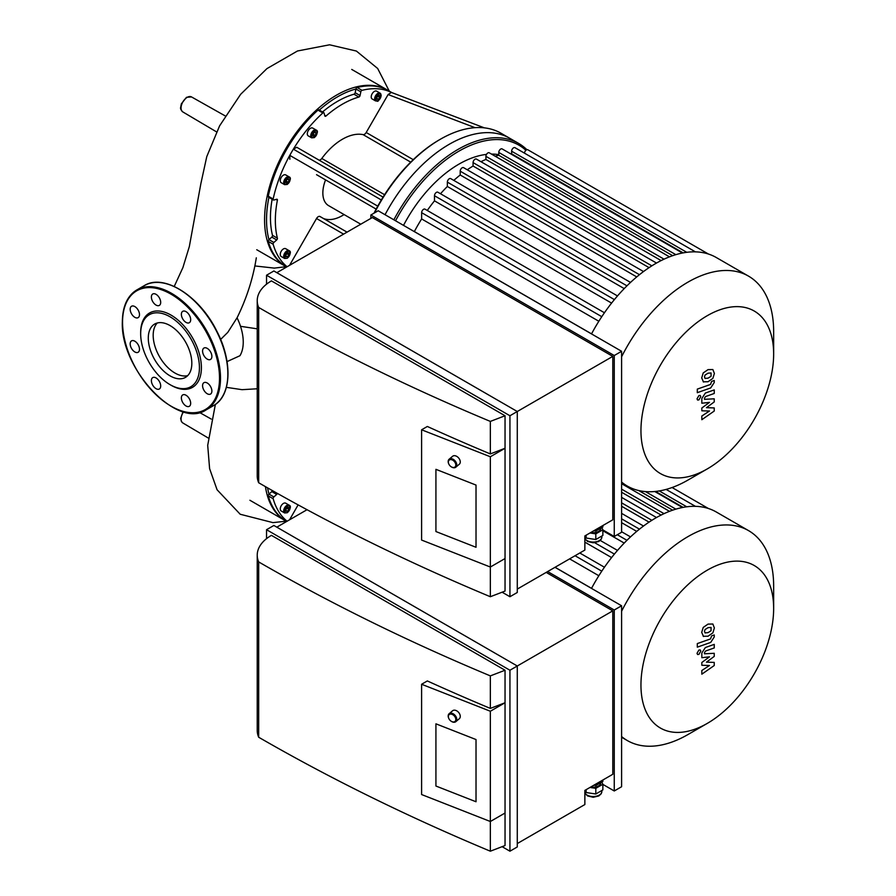 <?xml version="1.0" encoding="UTF-8"?>
<svg xmlns="http://www.w3.org/2000/svg" width="896" height="896" viewBox="0 0 896 896"><rect width="100%" height="100%" fill="white"/><g stroke="black" fill="none" stroke-linecap="round" stroke-linejoin="round"><path stroke-width="1.34" d="M683.144 507.371L655.558 491.434M555.061 567.28L591.55 588.347M598.83 575.736L569.621 558.869M672.672 510.16L638.68 490.538M611.587 557.57L584.864 542.147M661.125 515.066L621.6 492.251M624.221 543.077L602.862 530.746M649.062 522.122L621.6 506.262M636.731 531.395L621.6 522.67M773.651 608.462A93.834 54.174 120 0 0 707.302 570.158A93.834 54.174 120 0 0 640.954 685.07A93.834 54.174 120 0 0 707.302 723.386A93.834 54.174 120 0 0 773.651 608.462L773.651 586.107A121.206 69.978 120 0 0 748.552 530.622L716.285 511.997A121.206 69.978 120 0 0 708.31 508.469A121.206 69.978 120 0 0 695.15 506.33A121.206 69.978 120 0 0 682.002 507.595A121.206 69.978 120 0 0 668.842 511.582A121.206 69.978 120 0 0 655.682 518A121.206 69.978 120 0 0 642.533 526.77A121.206 69.978 120 0 0 629.373 537.97A121.206 69.978 120 0 0 616.213 551.914A121.206 69.978 120 0 0 603.064 569.24A121.206 69.978 120 0 0 591.517 588.403M748.552 530.622A121.206 69.978 120 0 0 621.6 611.251M621.6 736.546A121.206 69.978 120 0 0 627.346 740.566A121.206 69.978 120 0 0 687.949 734.552L707.302 723.386M289.554 519.814L298.122 504.885M284.626 512.96L281.198 510.978A4.502 2.598 -60 0 1 280.269 508.917A4.502 2.598 -60 0 1 282.229 504.392A4.502 2.598 -60 0 1 285.701 503.182L289.128 505.165A4.502 2.598 120 0 0 285.656 506.363A4.502 2.598 120 0 0 283.696 510.899A4.502 2.598 120 0 0 284.626 512.96L287.314 512.725C290.64 508.491 291.245 505.971 289.128 505.165M288.837 509.477L287.37 511.302L285.902 511.168L285.902 509.208L287.37 507.382L288.837 507.517L288.837 509.477L286.877 507.998M285.902 509.566L286.877 508.346M287.37 511.302L285.902 510.451M286.642 521.461L286.664 521.483A101.808 58.778 -60 0 1 268.274 495.914A1.389 0.795 120 0 1 268.957 494.122A1.389 0.795 -60 0 1 268.957 494.11L271.802 491.59L276.696 494.424A1.389 0.795 120 0 0 277.346 493.394M276.696 494.424L273.862 496.944L268.957 494.11M287.09 521.237A101.808 58.778 -60 0 1 273.168 498.736A1.389 0.795 -60 0 1 273.862 496.944M271.802 491.59A1.389 0.795 120 0 0 272.429 490.616M268.957 494.122A100.43 57.982 -60 0 1 267.613 487.883M265.44 486.64A101.808 58.778 120 0 0 267.03 494.39A101.808 58.778 120 0 0 285.667 520.901A101.808 58.778 120 0 0 286.149 521.181L272.955 522.626L240.195 514.248L217.067 489.754L209.608 468.664L207.704 445.357L215.365 404.421M316.568 174.698A3.461 2.005 -60 0 1 316.534 174.675L376.141 209.093M289.856 159.275L289.778 155.366A101.808 58.778 -60 0 1 293.362 149.162L296.778 147.28L383.062 197.098M374.539 212.867A121.206 69.978 -60 0 1 440.395 139.227L439.41 139.787A119.818 69.182 120 0 0 381.315 199.965A119.818 69.182 120 0 0 377.754 206.136A119.818 69.182 120 0 0 374.024 213.17M318.718 159.947A3.461 2.005 120 0 0 321.798 158.48A51.946 29.994 -60 0 1 363.093 134.635A3.461 2.005 120 0 0 366.195 132.507L388.114 94.55L391.429 92.445L484.366 127.859L391.53 92.49M362.04 90.339L357.134 87.506A1.389 0.795 120 0 0 355.925 88.995L360.819 91.829A1.389 0.795 -60 0 1 362.04 90.339A101.808 58.778 -60 0 1 391.474 92.456M360.819 91.829L360.058 95.547L355.163 92.725L355.925 89.006A1.389 0.795 -60 0 1 355.925 88.995A100.43 57.982 -60 0 0 319.312 110.096M322.549 111.955A94.886 54.779 -60 0 1 353.976 94.214L358.882 97.037A1.389 0.795 120 0 0 360.058 95.547M358.882 97.037A94.886 54.779 120 0 0 326.01 116.01L324.643 115.226M381.315 199.965L293.362 149.162A101.808 58.778 -60 0 1 322.851 112.952A1.389 0.795 -60 0 1 323.814 112.694A1.389 0.795 -60 0 1 324.072 113.053L324.822 115.886A1.389 0.795 120 0 0 325.08 116.256A1.389 0.795 120 0 0 326.01 116.01M375.581 100.946L372.154 98.963A4.502 2.598 -60 0 1 372.154 93.766A4.502 2.598 -60 0 1 376.656 91.168L380.083 93.15A4.502 2.598 120 0 0 375.581 95.749A4.502 2.598 120 0 0 375.581 100.946C377.776 100.554 377.418 103.925 381.214 95.491L380.083 93.15A4.502 2.598 120 0 1 381.013 95.211M311.662 137.85L308.235 135.867A4.502 2.598 -60 0 1 307.541 132.261A4.502 2.598 -60 0 1 310.486 128.296A4.502 2.598 -60 0 1 312.738 128.072L316.165 130.043A4.502 2.598 120 0 0 313.914 130.267A4.502 2.598 120 0 0 310.979 134.243A4.502 2.598 120 0 0 311.662 137.85L314.35 137.603C317.677 133.37 318.282 130.85 316.165 130.043M289.554 265.339L316.534 218.512A3.461 2.005 -60 0 1 320.006 216.507A3.461 2.005 -60 0 1 320.13 216.597L347.043 232.142L320.006 216.507M323.4 218.478A41.552 23.99 120 0 0 344.075 214.57M284.626 184.677L281.198 182.694A4.502 2.598 -60 0 1 280.504 179.088A4.502 2.598 -60 0 1 283.45 175.123A4.502 2.598 -60 0 1 285.701 174.899L289.128 176.882A4.502 2.598 120 0 0 286.877 177.106A4.502 2.598 120 0 0 283.942 181.07A4.502 2.598 120 0 0 284.626 184.677L287.314 184.43C290.64 180.208 291.245 177.688 289.128 176.882M286.518 183.243L285.667 182.034L286.518 179.85L288.221 178.875L289.061 180.085L288.221 182.269L286.518 183.243M313.555 136.416L312.704 135.206L313.555 133.022L315.258 132.048L316.098 133.246L315.258 135.442L313.555 136.416M376.858 97.194L378.325 95.368L379.792 95.502L379.792 97.462L378.325 99.288L376.858 99.154L376.858 97.194M285.958 181.306L286.821 179.682M288.221 182.269L286.261 181.138M289.061 180.085L287.594 179.234M312.995 134.478L313.858 132.843M315.258 135.442L313.298 134.31M316.098 133.246L314.63 132.406M378.325 99.288L376.858 98.437M376.858 97.552L377.832 95.984M379.792 97.462L377.832 96.331M284.626 258.485L281.198 256.502A4.502 2.598 -60 0 1 280.269 254.442A4.502 2.598 -60 0 1 282.229 249.906A4.502 2.598 -60 0 1 285.701 248.707L289.128 250.678A4.502 2.598 120 0 0 285.656 251.888A4.502 2.598 120 0 0 283.696 256.424A4.502 2.598 120 0 0 284.626 258.485L287.314 258.238C290.64 254.005 291.245 251.485 289.128 250.678M288.837 254.99L287.37 256.827L285.902 256.693L285.902 254.733L287.37 252.907L288.837 253.042L288.837 254.99L286.877 253.512M285.902 255.08L286.877 253.859M287.37 256.827L285.902 255.976M276.024 199.438L277.39 200.222A1.389 0.795 120 0 0 277.133 199.293A1.389 0.795 120 0 0 276.696 199.259L273.862 200.021A1.389 0.795 -60 0 1 273.414 199.976A1.389 0.795 -60 0 1 273.168 199.013A101.808 58.778 -60 0 1 289.778 155.366L377.754 206.136M277.39 200.222A94.886 54.779 120 0 0 277.39 238.168L272.496 235.346A94.886 54.779 -60 0 1 272.149 199.248M276.696 239.938L273.862 242.458L268.957 239.635L271.802 237.115L276.696 239.938A1.389 0.795 120 0 0 277.39 238.168M287.09 266.75A101.808 58.778 -60 0 1 273.168 244.261A1.389 0.795 -60 0 1 273.862 242.458M325.573 179.894A27.709 15.994 120 0 0 322.851 192.954A27.709 15.994 120 0 0 328.597 205.632L360.774 224.213M268.912 197.378A100.43 57.982 -60 0 0 268.957 239.635A1.389 0.795 120 0 0 268.274 241.427L273.168 244.261M286.642 266.986L286.664 266.997A101.808 58.778 -60 0 1 268.274 241.427M319.166 110.219A1.389 0.795 120 0 0 318.92 109.861A1.389 0.795 120 0 0 317.957 110.13L322.851 112.952M273.168 199.013L268.274 196.19A1.389 0.795 120 0 0 268.52 197.154L273.414 199.976M268.274 196.19A101.808 58.778 -60 0 1 317.957 110.13M353.976 94.214A1.389 0.795 120 0 0 355.163 92.725M271.802 237.115A1.389 0.795 120 0 0 272.496 235.346M357.134 87.506A101.808 58.778 -60 0 1 388.45 90.642L391.866 92.613M440.395 139.227A121.206 69.978 -60 0 1 500.998 133.224L509.813 138.309A121.206 69.978 120 0 0 385.045 214.715A121.206 69.978 120 0 1 509.813 138.309L518.627 143.405A121.206 69.978 120 0 0 393.859 219.8M387.957 90.362A101.808 58.778 120 0 0 387.475 90.07A101.808 58.778 120 0 0 300.574 127.03A101.808 58.778 120 0 0 267.03 239.915A101.808 58.778 120 0 0 285.667 266.414A101.808 58.778 120 0 0 286.149 266.694M714.235 662.402L706.462 662.155L714.235 656.41L714.235 653.296L704.458 653.8L704.458 652.691L705.566 651.034L714.246 647.942L714.246 644.37L705.365 647.539L701.837 652.971L701.837 657.698L709.498 656.846L701.837 662.491L701.837 665.28L709.498 665.493L701.837 670.499L701.837 674.184L714.235 665.526L714.235 662.402M705.029 632.878L708.03 632.643L711.054 630.762L711.054 627.435L708.03 627.682L705.029 629.563L704.48 631.422L705.174 632.979M703.226 636.294L708.03 636.216L712.858 632.89L714.381 627.939L712.858 624.019L708.03 624.109L703.226 627.424L701.702 632.408L703.528 636.496M697.301 647.158L710.696 642.432L714.235 637L714.235 634.973L711.626 635.891L710.506 638.926L697.301 643.586L697.301 647.158M700.784 651.134L700.235 649.925L698.902 650.059L697.032 653.307L697.581 654.517L698.902 654.394L700.784 651.134M714.235 407.926L706.462 407.669L714.235 401.934L714.235 398.81L704.458 399.325L704.458 398.205L705.566 396.547L714.246 393.467L714.246 389.894L705.365 393.053L701.837 398.496L701.837 403.222L709.498 402.371L701.837 408.016L701.837 410.805L709.498 411.006L701.837 416.024L701.837 419.709L714.235 411.04L714.235 407.926M705.029 378.403L708.03 378.168L711.054 376.275L711.054 372.949L708.03 373.195L705.029 375.077L704.48 376.947L705.174 378.493M703.226 381.819L708.03 381.741L712.858 378.414L714.381 373.453L712.858 369.544L708.03 369.622L703.226 372.938L701.702 377.933L703.528 382.021M697.301 392.683L710.696 387.946L714.235 382.525L714.235 380.498L711.626 381.416L710.506 384.451L697.301 389.11L697.301 392.683M700.784 396.659L700.235 395.45L698.902 395.573L697.032 398.821L697.581 400.042L698.902 399.907L700.784 396.659M498.77 154.65A103.891 59.976 120 0 0 491.501 154.101M486.494 154.403A103.891 59.976 120 0 0 403.514 225.378M683.144 252.885L511.627 153.854A114.285 65.979 120 0 0 510.698 153.854M598.83 321.25L421.635 218.949A114.285 65.979 120 0 0 414.355 231.56L591.55 333.872M672.672 255.685L498.77 155.277A114.285 65.979 120 0 0 495.13 156.195M611.587 303.094L434.493 200.85A114.285 65.979 120 0 0 427.269 210.47M661.125 260.579L485.912 159.432A114.285 65.979 120 0 0 480.95 161.706M624.221 288.602L447.35 186.491A114.285 65.979 120 0 0 440.496 193.749M649.062 267.646L473.066 166.029A114.285 65.979 120 0 0 467.253 169.781M636.731 276.92L460.208 175A114.285 65.979 120 0 0 453.802 180.387M447.35 186.491L447.35 182.123A2.766 1.602 -60 0 1 448.56 179.334A2.766 1.602 -60 0 1 450.688 178.595L630.515 282.419M460.208 175L460.208 171.181A2.766 1.602 -60 0 1 461.418 168.392A2.766 1.602 -60 0 1 463.546 167.642L643.518 271.555M473.066 166.029L473.066 162.613A2.766 1.602 120 0 1 474.264 159.824A2.766 1.602 120 0 1 476.403 159.074L656.499 263.054M669.48 256.85L489.261 152.802A2.766 1.602 120 0 0 487.122 153.541A2.766 1.602 120 0 0 485.912 156.33L485.912 159.432M682.45 253.019L502.118 148.904A2.766 1.602 120 0 0 499.979 149.643A2.766 1.602 120 0 0 498.77 152.432L498.77 155.277M695.43 251.866L514.976 147.672A2.766 1.602 120 0 0 512.837 148.422A2.766 1.602 120 0 0 511.627 151.211L511.627 153.854M708.411 254.027L527.822 149.766A2.766 1.602 120 0 0 525.739 150.461A2.766 1.602 120 0 0 524.485 153.171M421.635 218.949L421.635 212.677A2.766 1.602 -60 0 1 422.845 209.888A2.766 1.602 -60 0 1 424.984 209.149L604.442 312.749M434.493 200.85L434.493 195.742A2.766 1.602 -60 0 1 435.702 192.954A2.766 1.602 -60 0 1 437.842 192.214L617.501 295.938M773.651 353.987A93.834 54.174 120 0 0 707.302 315.672A93.834 54.174 120 0 0 640.954 430.595A93.834 54.174 120 0 0 707.302 468.899A93.834 54.174 120 0 0 773.651 353.987L773.651 331.632A121.206 69.978 120 0 0 748.552 276.147L716.285 257.522A121.206 69.978 120 0 0 708.31 253.994A121.206 69.978 120 0 0 695.15 251.854A121.206 69.978 120 0 0 682.002 253.109A121.206 69.978 120 0 0 668.842 257.096A121.206 69.978 120 0 0 655.682 263.525A121.206 69.978 120 0 0 642.533 272.294A121.206 69.978 120 0 0 629.373 283.494A121.206 69.978 120 0 0 616.213 297.427A121.206 69.978 120 0 0 603.064 314.765A121.206 69.978 120 0 0 591.517 333.928M526.893 149.699A121.206 69.978 120 0 0 518.627 143.405M525.918 150.293A119.818 69.182 120 0 0 395.539 220.774M748.552 276.147A121.206 69.978 120 0 0 621.6 356.776M621.6 482.07A121.206 69.978 120 0 0 627.346 486.08A121.206 69.978 120 0 0 687.949 480.077L707.302 468.899M131.544 340.872L131.544 340.872A6.574 3.797 60 0 1 138.13 344.68A6.574 3.797 60 0 1 138.13 352.274A6.574 3.797 60 0 1 131.544 348.477A6.574 3.797 60 0 1 131.544 340.872M151.39 380.621A6.574 3.797 60 0 1 152.746 377.608A6.574 3.797 60 0 1 159.331 381.405A6.574 3.797 60 0 1 159.331 388.998A6.574 3.797 60 0 1 154.258 387.24A6.574 3.797 60 0 1 151.39 380.621M182.739 402.517A6.574 3.797 60 0 1 182.739 394.912A6.574 3.797 60 0 1 189.314 398.72A6.574 3.797 60 0 1 189.314 406.314A6.574 3.797 60 0 1 182.739 402.517M207.234 393.747A6.574 3.797 60 0 1 202.933 387.946A6.574 3.797 60 0 1 203.941 382.67A6.574 3.797 60 0 1 210.526 386.478A6.574 3.797 60 0 1 210.526 394.072A6.574 3.797 60 0 1 207.234 393.747M210.526 359.442L210.526 359.442A6.574 3.797 60 0 1 203.941 355.645A6.574 3.797 60 0 1 203.941 348.051A6.574 3.797 60 0 1 210.526 351.848A6.574 3.797 60 0 1 210.526 359.442M190.68 319.704A6.574 3.797 60 0 1 189.314 322.717A6.574 3.797 60 0 1 182.739 318.92A6.574 3.797 60 0 1 182.739 311.326A6.574 3.797 60 0 1 187.813 313.085A6.574 3.797 60 0 1 190.68 319.704M159.331 297.808A6.574 3.797 60 0 1 159.331 305.402A6.574 3.797 60 0 1 152.746 301.605A6.574 3.797 60 0 1 152.746 294.011A6.574 3.797 60 0 1 159.331 297.808M134.837 306.578A6.574 3.797 60 0 1 139.138 312.379A6.574 3.797 60 0 1 138.13 317.643A6.574 3.797 60 0 1 131.544 313.846A6.574 3.797 60 0 1 131.544 306.253A6.574 3.797 60 0 1 134.837 306.578M140.672 332.629A42.941 24.797 60 0 1 171.035 315.101A42.941 24.797 60 0 1 201.398 367.696A42.941 24.797 60 0 1 171.035 385.224L170.05 384.653A41.552 23.99 60 0 1 140.672 333.76L140.672 332.629M140.672 333.76A41.552 23.99 60 0 1 170.05 316.792A41.552 23.99 60 0 1 199.438 367.696A41.552 23.99 60 0 1 170.05 384.653M187.701 375.637A30.789 17.774 60 0 1 165.043 364.56A30.789 17.774 60 0 1 153.182 335.328A30.789 17.774 60 0 1 157.304 322.986M148.288 338.162A30.789 17.774 60 0 1 154.661 324.061A30.789 17.774 60 0 1 185.45 341.835A30.789 17.774 60 0 1 185.45 377.384A30.789 17.774 60 0 1 161.728 369.141A30.789 17.774 60 0 1 148.288 338.162M226.374 387.341L242.054 389.682L257.23 388.774M220.629 339.438L227.774 332.371L237.059 317.8A41.171 23.778 60 0 1 239.949 355.723L227.035 361.603M240.52 326.312L257.23 328.832M476.022 739.547L435.926 723.822L476.022 739.547L476.022 801.752L476.022 739.547M435.926 786.027L435.926 723.822L435.926 786.027L476.022 801.752L435.926 786.027M451.248 721.28A5.197 3.506 -130.4 0 0 451.371 721.37A5.197 3.506 -130.4 0 0 455.84 721.65A5.197 3.506 -130.4 0 0 456.77 719.376A5.197 3.506 -130.4 0 0 453.891 714.246A5.197 3.506 -130.4 0 0 449.109 713.731A5.197 3.506 -130.4 0 0 448.672 718.189A5.197 3.506 -130.4 0 0 448.739 718.323M455.806 719.488A4.502 3.035 49.6 0 1 451.136 721.202A4.502 3.035 49.6 0 1 448.795 718.446A4.502 3.035 49.6 0 1 451.192 714.101A4.502 3.035 49.6 0 1 455.806 719.488M455.84 721.65L459.334 718.682A5.197 3.506 -130.4 0 0 460.275 716.408A5.197 3.506 -130.4 0 0 457.386 711.267A5.197 3.506 -130.4 0 0 452.614 710.763L449.109 713.731M593.846 785.221L595.784 785.523L602.851 781.435L602.851 780.024M595.784 784.112L595.784 785.523M585.088 790.283L586.141 792.523L595.806 794.002L602.862 789.902L602.862 784.246L595.806 788.346L595.806 794.002M586.141 789.667L586.141 792.523M601.821 782.04L602.862 784.246M595.806 788.346L589.982 787.45M590.845 786.957A7.616 4.402 0 0 0 600.813 782.779L600.813 782.611M517.283 843.562L584.864 804.541L584.864 790.406L612.786 774.29L612.786 610.859L517.283 665.997L517.283 846.955L509.936 851.2L509.936 670.242L266.538 529.704L273.885 525.47L517.283 665.997L509.936 670.242M421.602 684.264L421.602 794.539L490.347 821.509L505.042 813.03L505.042 845.544L490.347 851.2L490.347 711.234L421.602 684.264L427.347 680.949A1910.776 1103.178 0 0 0 490.347 708.411L505.042 702.755L490.347 711.234M505.042 670.242L490.347 675.886A1910.776 1103.178 180 0 1 258.675 561.926A48.485 27.989 180 0 1 257.23 555.162A48.485 27.989 180 0 1 271.432 535.36L505.042 670.242L505.042 813.03M490.347 708.411L490.347 675.886M257.23 555.162L257.23 730.464A48.485 27.989 0 0 0 258.675 737.24A1910.776 1103.178 0 0 0 490.347 851.2M258.675 737.24L258.675 561.926M502.107 846.675L509.936 851.2M602.862 784.392L614.253 790.978L621.6 786.733L621.6 605.774L614.253 610.008L547.646 571.558M276.819 527.162L307.037 509.712M612.786 610.859L546.179 572.398M554.994 567.314L621.6 605.774M266.538 529.704L266.538 538.664M614.253 610.008L614.253 790.978M476.022 485.072L435.926 469.336L476.022 485.072L476.022 547.277L476.022 485.072M435.926 531.541L435.926 469.336L435.926 531.541L476.022 547.277L435.926 531.541M451.248 466.805A5.197 3.506 -130.4 0 0 451.371 466.883A5.197 3.506 -130.4 0 0 455.84 467.174A5.197 3.506 -130.4 0 0 456.77 464.901A5.197 3.506 -130.4 0 0 453.891 459.76A5.197 3.506 -130.4 0 0 449.109 459.256A5.197 3.506 -130.4 0 0 448.672 463.702A5.197 3.506 -130.4 0 0 448.739 463.837M455.806 465.002A4.502 3.035 49.6 0 1 451.136 466.726A4.502 3.035 49.6 0 1 448.795 463.971A4.502 3.035 49.6 0 1 451.192 459.626A4.502 3.035 49.6 0 1 455.806 465.002M455.84 467.174L459.334 464.195A5.197 3.506 -130.4 0 0 460.275 461.922A5.197 3.506 -130.4 0 0 457.386 456.792A5.197 3.506 -130.4 0 0 452.614 456.277L449.109 459.256M593.846 530.746L595.784 531.037L602.851 526.96L602.851 525.549M595.784 529.626L595.784 531.037M585.088 535.797L586.141 538.037L595.806 539.515L602.862 535.427L602.862 529.771L595.806 533.859L595.806 539.515M586.141 535.192L586.141 538.037M601.821 527.554L602.862 529.771M595.806 533.859L589.982 532.974M590.845 532.482A7.616 4.402 0 0 0 600.813 528.293L600.813 528.136M517.283 589.086L584.864 550.066L584.864 535.931L612.786 519.814L612.786 356.384L517.283 411.51L517.283 592.48L509.936 596.725L509.936 415.755L266.538 275.229L273.885 270.984L517.283 411.51L509.936 415.755M421.602 429.789L421.602 540.064L490.347 567.034L505.042 558.544L505.042 591.069L490.347 596.725L490.347 456.758L421.602 429.789L427.347 426.474A1910.776 1103.178 0 0 0 490.347 453.925L505.042 448.269L490.347 456.758M505.042 415.755L490.347 421.411A1910.776 1103.178 180 0 1 258.675 307.451A48.485 27.989 180 0 1 257.23 300.675A48.485 27.989 180 0 1 271.432 280.885L505.042 415.755L505.042 558.544M490.347 453.925L490.347 421.411M257.23 300.675L257.23 475.989A48.485 27.989 0 0 0 258.675 482.754A1910.776 1103.178 0 0 0 490.347 596.725M258.675 482.754L258.675 307.451M502.107 592.2L509.936 596.725M602.862 529.917L614.253 536.491L621.6 532.258L621.6 351.288L614.253 355.533L370.854 215.006L378.202 210.762L621.6 351.288M276.819 272.686L372.322 217.549L612.786 356.384M266.538 275.229L266.538 284.189M614.253 355.533L614.253 536.491M370.854 215.006L370.854 218.4M626.965 540.31L617.31 534.733M639.464 529.155L621.6 518.84M614.398 554.086L594.686 542.707M601.776 571.155L575.053 555.733M651.851 520.318L621.6 502.846M675.842 509.141L645.434 491.59M664.037 513.654L621.6 489.149M686.762 506.8L659.277 490.93M284.67 510.899A3.808 2.195 -60 0 1 288.714 505.87A3.808 2.195 -60 0 1 288.714 511.258A3.808 2.195 -60 0 1 284.67 510.899M268.274 495.914L273.168 498.736M384.574 194.712L321.798 158.48M363.093 134.635L410.715 162.142M413.258 159.678L366.195 132.507M388.114 94.55L475.037 127.669M316.534 218.512L343.594 234.136M287.37 177.946A3.808 2.195 -60 0 1 289.699 181.272A3.808 2.195 -60 0 1 285.04 183.96A3.808 2.195 -60 0 1 287.37 177.946M314.406 131.118A3.808 2.195 -60 0 1 316.736 134.434A3.808 2.195 -60 0 1 312.077 137.133A3.808 2.195 -60 0 1 314.406 131.118M381.013 95.771A3.808 2.195 -60 0 1 376.97 100.8A3.808 2.195 -60 0 1 376.97 95.413A3.808 2.195 -60 0 1 381.013 95.771M284.67 256.424A3.808 2.195 -60 0 1 288.714 251.395A3.808 2.195 -60 0 1 288.714 256.782A3.808 2.195 -60 0 1 284.67 256.424M626.965 285.824L447.35 182.123M639.464 274.669L460.208 171.181M614.398 299.6L434.493 195.742M601.776 316.68L421.635 212.677M651.851 265.832L473.066 162.613M675.842 254.666L498.77 152.432M664.037 259.168L485.912 156.33M686.762 252.314L511.627 151.211M122.55 322.168A68.566 39.592 60 0 1 195.272 315.672A68.566 39.592 60 0 1 195.272 412.642A68.566 39.592 60 0 1 122.55 322.168M122.55 321.608A69.261 39.984 60 0 1 136.898 289.901A69.261 39.984 60 0 1 206.158 329.885A69.261 39.984 60 0 1 206.158 409.864C177.565 429.811 120.176 368.928 122.349 321.888C122.517 306.432 127.366 295.77 136.898 289.901L144.245 285.656A69.261 39.984 60 0 1 213.506 325.64A69.261 39.984 60 0 1 213.506 405.619L206.158 409.864M179.122 289.229A68.566 39.592 60 0 1 227.842 373.632M187.186 97.362A8.669 5.006 120 0 0 181.53 104.978A8.669 5.006 120 0 0 182.829 111.933C180.914 110.006 180.197 108.494 180.656 107.397L181.328 103.869L186.502 97.306L191.498 96.925A8.669 5.006 120 0 0 187.186 97.362M183.613 411.79A8.669 5.006 120 0 0 182.829 422.968L181.362 421.445L180.656 418.421L183.03 411.634M601.854 790.496L601.854 791.538A8.658 4.995 180 0 1 594.395 796.488A8.658 4.995 180 0 1 584.864 792.915M601.854 536.01L601.854 537.062A8.658 4.995 180 0 1 594.395 542.013A8.658 4.995 180 0 1 584.864 538.429M621.6 531.742L630.515 536.894M621.6 513.374L643.518 526.03M600.242 540.456L617.501 550.413M579.79 553L604.442 567.235M656.499 517.541L621.6 497.381M682.45 507.494L654.763 491.512M669.48 511.325L621.6 483.683M695.43 506.341L666.109 489.418M708.411 508.502L672.078 487.525M621.6 737.24L627.346 740.566M249.906 500.259L285.667 520.901M323.814 112.694L318.92 109.861M256.749 249.726L285.667 266.414M351.725 69.429L387.475 90.07M621.6 482.765L627.346 486.08M144.245 285.656C163.789 273.157 199.718 296.027 216.832 331.173C232.814 361.749 231.515 396.021 213.506 405.619M254.934 265.955L274.322 268.106L286.16 266.706M182.829 111.933L216.541 131.88M191.498 96.925L225.254 115.931M182.829 422.968L208.152 437.954M199.506 412.462L211.21 419.059M389.256 91.101L377.664 68.477L356.384 51.05L329.56 44.8L297.506 50.982L266.918 68.622L240.621 94.338L219.61 125.832L206.763 156.632L200.861 183.68L189.325 246.59L182.896 267.613L174.227 286.462M256.312 257.813C253.042 278.544 246.512 298.771 236.723 318.506M601.854 791.538L601.205 793.766L598.786 795.962L593.242 797.272L587.563 795.939L584.864 793.162M601.854 537.062L601.205 539.291L598.786 541.486L593.242 542.786L587.563 541.464L584.864 538.675"/></g></svg>
